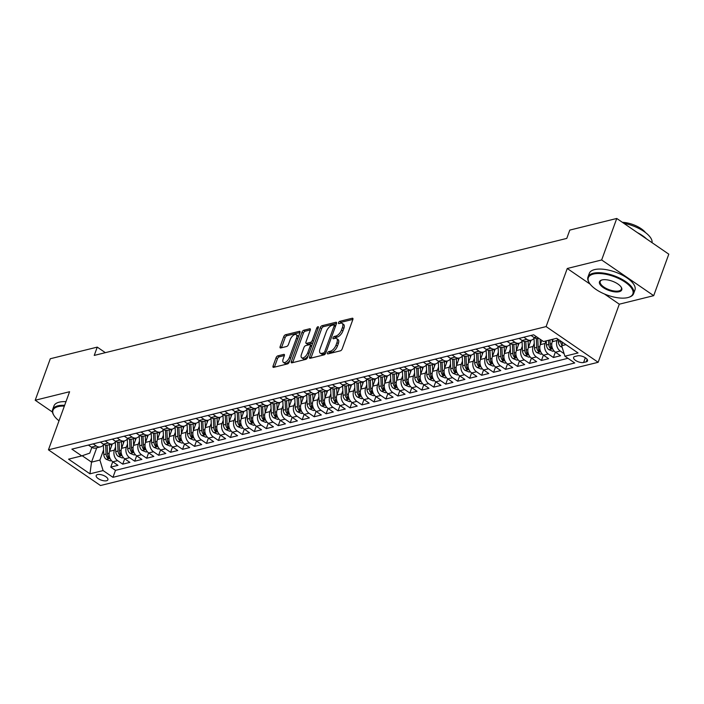 <?xml version="1.0" encoding="UTF-8"?>
<svg xmlns="http://www.w3.org/2000/svg" width="704" height="704" viewBox="0 0 704 704"><rect width="100%" height="100%" fill="white"/><g stroke="black" fill="none" stroke-linecap="round" stroke-linejoin="round"><path stroke-width="1.06" d="M327.518 352.968A1.338 0.642 -55.5 0 0 327.589 353.866A1.338 0.642 -55.5 0 0 327.923 353.91L340.402 350.821A1.91 0.915 -55.5 0 0 342.17 348.894L352.845 319.563A1.91 0.915 -55.5 0 0 352.748 318.287A1.91 0.915 -55.5 0 0 352.264 318.226L339.786 321.314A1.338 0.642 -55.5 0 0 338.554 322.661A1.338 0.642 -55.5 0 0 338.615 323.558A1.338 0.642 -55.5 0 0 338.958 323.602L340.569 323.198A6.098 2.922 -55.5 0 1 342.126 323.382A6.098 2.922 -55.5 0 1 342.434 327.483L341.546 329.93A6.098 2.922 -55.5 0 1 335.887 336.072L334.268 336.468A1.338 0.642 -55.5 0 0 333.036 337.814A1.338 0.642 -55.5 0 0 333.098 338.712A1.338 0.642 -55.5 0 0 333.441 338.756L335.06 338.351A6.098 2.922 -55.5 0 1 336.609 338.536A6.098 2.922 -55.5 0 1 336.917 342.637L336.028 345.083A6.098 2.922 -55.5 0 1 330.37 351.226L328.759 351.622A1.338 0.642 -55.5 0 0 327.518 352.968M106.542 480.753A6.213 2.587 -160 0 0 107.888 479.785A6.213 2.587 -160 0 0 104.491 475.904A6.213 2.587 -160 0 0 97.539 474.575A6.213 2.587 -160 0 0 96.202 475.534A6.213 2.587 -160 0 0 99.59 479.415A6.213 2.587 -160 0 0 106.542 480.753M277.825 355.863A1.91 0.915 -55.5 0 0 276.056 357.782L273.064 366.01A1.91 0.915 -55.5 0 0 273.161 367.294A1.91 0.915 -55.5 0 0 273.645 367.347L287.505 363.915A1.91 0.915 -55.5 0 0 289.274 361.997L299.948 332.666A1.91 0.915 -55.5 0 0 299.851 331.382A1.91 0.915 -55.5 0 0 299.367 331.329L285.507 334.761A1.91 0.915 -55.5 0 0 283.738 336.679L280.122 346.623A1.91 0.915 -55.5 0 0 280.218 347.899A1.91 0.915 -55.5 0 0 280.702 347.961L286.634 346.491A1.91 0.915 -55.5 0 0 288.402 344.573L290.198 339.645A5.104 2.438 -55.5 0 1 296.226 334.655A5.104 2.438 -55.5 0 1 296.481 338.087L289.45 357.394A5.104 2.438 -55.5 0 1 283.422 362.375A5.104 2.438 -55.5 0 1 283.166 358.952L284.337 355.731A1.91 0.915 -55.5 0 0 284.24 354.446A1.91 0.915 -55.5 0 0 283.756 354.394L277.825 355.863L279.233 356.822A1.91 0.915 -55.5 0 0 277.464 358.75L274.472 366.978A1.91 0.915 -55.5 0 0 274.41 367.162M69.59 391.723L35.2 400.242L50.301 358.741L97.258 347.116L94.239 355.414L566.782 238.401L569.8 230.094L616.757 218.469L601.656 259.97L567.257 268.488L546.11 326.586L48.444 449.83L69.59 391.723M309.584 356.963A1.91 0.915 -55.5 0 0 309.681 358.248A1.91 0.915 -55.5 0 0 310.165 358.301L324.025 354.878A1.91 0.915 -55.5 0 0 325.794 352.95L336.468 323.62A1.91 0.915 -55.5 0 0 336.371 322.344A1.91 0.915 -55.5 0 0 335.887 322.282L322.027 325.714A1.91 0.915 -55.5 0 0 320.258 327.633L309.584 356.963L310.992 357.931A1.91 0.915 -55.5 0 0 310.93 358.116M305.765 359.392L291.905 362.824A1.91 0.915 -55.5 0 1 291.421 362.771A1.91 0.915 -55.5 0 1 291.324 361.486L301.998 332.156A1.91 0.915 -55.5 0 1 303.767 330.238L309.698 328.768A1.91 0.915 -55.5 0 1 310.182 328.83A1.91 0.915 -55.5 0 1 310.279 330.106L305.95 342.003A1.91 0.915 -55.5 0 0 306.046 343.288A1.91 0.915 -55.5 0 0 306.53 343.341L310.464 342.364A1.91 0.915 -55.5 0 0 312.233 340.446L316.738 328.064A1.338 0.642 -55.5 0 1 318.314 326.762A1.338 0.642 -55.5 0 1 318.384 327.659L307.534 357.474A1.91 0.915 -55.5 0 1 305.765 359.392M112.728 461.754L110.774 467.122L117.955 465.344L112.816 461.815L117.603 460.636A7.77 6.01 -103.9 0 1 114.391 450.138L115.544 446.978M124.687 458.797L122.734 464.156L129.914 462.378L124.784 458.858L129.571 457.67A7.77 6.01 -103.9 0 1 126.359 447.172L127.503 444.013M136.655 455.831L134.702 461.19L141.882 459.413L136.743 455.893L141.53 454.714A7.77 6.01 -103.9 0 1 138.318 444.206L139.471 441.056M148.614 452.866L146.661 458.234L153.842 456.456L148.711 452.936L153.49 451.748A7.77 6.01 -103.9 0 1 150.286 441.25L151.43 438.09M160.582 449.909L158.629 455.268L165.801 453.49L160.67 449.97L165.458 448.782A7.77 6.01 -103.9 0 1 162.246 438.284L163.398 435.125M172.542 446.943L170.588 452.302L177.769 450.525L172.638 447.005L177.417 445.826A7.77 6.01 -103.9 0 1 174.214 435.318L175.358 432.168M184.51 443.978L182.556 449.346L189.728 447.568L184.598 444.048L189.385 442.86A7.77 6.01 -103.9 0 1 186.173 432.362L187.326 429.202M196.469 441.021L194.515 446.38L201.696 444.602L196.557 441.082L201.344 439.894A7.77 6.01 -103.9 0 1 198.132 429.396L199.285 426.237M208.428 438.055L206.483 443.423L213.655 441.646L208.525 438.117L213.312 436.938A7.77 6.01 -103.9 0 1 210.1 426.43L211.244 423.28M220.396 435.09L218.442 440.458L225.623 438.68L220.484 435.16L225.271 433.972A7.77 6.01 -103.9 0 1 222.059 423.474L223.212 420.314M232.355 432.133L230.402 437.492L237.582 435.714L232.452 432.194L237.23 431.006A7.77 6.01 -103.9 0 1 234.027 420.508L235.171 417.358M244.323 429.167L242.37 434.535L249.55 432.758L244.411 429.229L249.198 428.05A7.77 6.01 -103.9 0 1 245.986 417.551L247.139 414.392M256.282 426.202L254.329 431.57L261.51 429.792L256.379 426.272L261.158 425.084A7.77 6.01 -103.9 0 1 257.954 414.586L259.098 411.426M268.25 423.245L266.297 428.604L273.469 426.826L268.338 423.306L273.126 422.118A7.77 6.01 -103.9 0 1 269.914 411.62L271.066 408.47M280.21 420.279L278.256 425.647L285.437 423.87L280.298 420.341L285.085 419.162A7.77 6.01 -103.9 0 1 281.882 408.663L283.026 405.504M292.178 417.314L290.224 422.682L297.396 420.904L292.266 417.384L297.053 416.196A7.77 6.01 -103.9 0 1 293.841 405.698L294.994 402.538M304.137 414.357L302.183 419.716L309.364 417.938L304.225 414.418L309.012 413.23A7.77 6.01 -103.9 0 1 305.8 402.732L306.953 399.582M316.096 411.391L314.151 416.759L321.323 414.982L316.193 411.453L320.98 410.274A7.77 6.01 -103.9 0 1 317.768 399.775L318.912 396.616M328.064 408.434L326.11 413.794L333.291 412.016L328.152 408.496L332.939 407.308A7.77 6.01 -103.9 0 1 329.727 396.81L330.88 393.65M340.023 405.469L338.07 410.828L345.25 409.05L340.12 405.53L344.898 404.351A7.77 6.01 -103.9 0 1 341.695 393.844L342.839 390.694M351.991 402.503L350.038 407.871L357.218 406.094L352.079 402.574L356.866 401.386A7.77 6.01 -103.9 0 1 353.654 390.887L354.807 387.728M363.95 399.546L361.997 404.906L369.178 403.128L364.047 399.608L368.826 398.42A7.77 6.01 -103.9 0 1 365.622 387.922L366.766 384.762M375.918 396.581L373.965 401.94L381.137 400.171L376.006 396.642L380.794 395.463A7.77 6.01 -103.9 0 1 377.582 384.956L378.734 381.806M387.878 393.615L385.924 398.983L393.105 397.206L387.966 393.686L392.753 392.498A7.77 6.01 -103.9 0 1 389.55 381.999L390.694 378.84M399.837 390.658L397.892 396.018L405.064 394.24L399.934 390.72L404.721 389.532A7.77 6.01 -103.9 0 1 401.509 379.034L402.662 375.874M411.805 387.693L409.851 393.061L417.032 391.283L411.893 387.754L416.68 386.575A7.77 6.01 -103.9 0 1 413.468 376.068L414.621 372.918M423.764 384.727L421.819 390.095L428.991 388.318L423.861 384.798L428.648 383.61A7.77 6.01 -103.9 0 1 425.436 373.111L426.58 369.952M435.732 381.77L433.778 387.13L440.959 385.352L435.82 381.832L440.607 380.644A7.77 6.01 -103.9 0 1 437.395 370.146L438.548 366.995M447.691 378.805L445.738 384.173L452.918 382.395L447.788 378.866L452.566 377.687A7.77 6.01 -103.9 0 1 449.363 367.189L450.507 364.03M459.659 375.839L457.706 381.207L464.886 379.43L459.747 375.91L464.534 374.722A7.77 6.01 -103.9 0 1 461.322 364.223L462.475 361.064M471.618 372.882L469.665 378.242L476.846 376.464L471.715 372.944L476.494 371.756A7.77 6.01 -103.9 0 1 473.29 361.258L474.434 358.107M483.586 369.917L481.633 375.285L488.805 373.507L483.674 369.978L488.462 368.799A7.77 6.01 -103.9 0 1 485.25 358.301L486.402 355.142M495.546 366.96L493.592 372.319L500.773 370.542L495.634 367.022L500.421 365.834A7.77 6.01 -103.9 0 1 497.218 355.335L498.362 352.176M507.505 363.994L505.56 369.354L512.732 367.576L507.602 364.056L512.389 362.868A7.77 6.01 -103.9 0 1 509.177 352.37L510.321 349.219M519.473 361.029L517.519 366.397L524.7 364.619L519.561 361.09L524.348 359.911A7.77 6.01 -103.9 0 1 521.136 349.413L522.289 346.254M531.432 358.072L529.487 363.431L536.659 361.654L531.529 358.134L536.316 356.946A7.77 6.01 -103.9 0 1 533.104 346.447L534.248 343.288M543.4 355.106L541.446 360.466L548.627 358.688L543.488 355.168L548.275 353.989A7.77 6.01 -103.9 0 1 545.063 343.482L545.996 340.93M555.359 352.141L553.406 357.509L560.586 355.731L555.456 352.211A7.77 6.01 -103.9 0 1 552.244 341.704L553.177 339.152M112.816 461.815A7.77 6.01 76.1 0 1 109.613 451.317L112.288 443.951M124.784 458.858A7.77 6.01 76.1 0 1 121.572 448.36L124.256 440.986M136.743 455.893A7.77 6.01 76.1 0 1 133.531 445.394L136.215 438.029M148.711 452.936A7.77 6.01 76.1 0 1 145.499 442.429L148.183 435.063M160.67 449.97A7.77 6.01 76.1 0 1 157.458 439.472L160.142 432.098M172.638 447.005A7.77 6.01 76.1 0 1 169.426 436.506L172.11 429.141M184.598 444.048A7.77 6.01 76.1 0 1 181.386 433.541L184.07 426.175M196.557 441.082A7.77 6.01 76.1 0 1 193.354 430.584L196.029 423.218M208.525 438.117A7.77 6.01 76.1 0 1 205.313 427.618L207.997 420.253M220.484 435.16A7.77 6.01 76.1 0 1 217.281 424.653L219.956 417.287M232.452 432.194A7.77 6.01 76.1 0 1 229.24 421.696L231.924 414.33M244.411 429.229A7.77 6.01 76.1 0 1 241.199 418.73L243.883 411.365M256.379 426.272A7.77 6.01 76.1 0 1 253.167 415.774L255.851 408.399M268.338 423.306A7.77 6.01 76.1 0 1 265.126 412.808L267.81 405.442M280.298 420.341A7.77 6.01 76.1 0 1 277.094 409.842L279.77 402.477M292.266 417.384A7.77 6.01 76.1 0 1 289.054 406.886L291.738 399.511M304.225 414.418A7.77 6.01 76.1 0 1 301.022 403.92L303.697 396.554M316.193 411.453A7.77 6.01 76.1 0 1 312.981 400.954L315.665 393.589M328.152 408.496A7.77 6.01 76.1 0 1 324.949 397.998L327.624 390.623M340.12 405.53A7.77 6.01 76.1 0 1 336.908 395.032L339.592 387.666M352.079 402.574A7.77 6.01 76.1 0 1 348.867 392.066L351.551 384.701M364.047 399.608A7.77 6.01 76.1 0 1 360.835 389.11L363.519 381.744M376.006 396.642A7.77 6.01 76.1 0 1 372.794 386.144L375.478 378.778M387.966 393.686A7.77 6.01 76.1 0 1 384.762 383.178L387.438 375.813M399.934 390.72A7.77 6.01 76.1 0 1 396.722 380.222L399.406 372.856M411.893 387.754A7.77 6.01 76.1 0 1 408.69 377.256L411.365 369.89M423.861 384.798A7.77 6.01 76.1 0 1 420.649 374.29L423.333 366.925M435.82 381.832A7.77 6.01 76.1 0 1 432.617 371.334L435.292 363.968M447.788 378.866A7.77 6.01 76.1 0 1 444.576 368.368L447.26 361.002M459.747 375.91A7.77 6.01 76.1 0 1 456.535 365.411L459.219 358.037M471.715 372.944A7.77 6.01 76.1 0 1 468.503 362.446L471.187 355.08M483.674 369.978A7.77 6.01 76.1 0 1 480.462 359.48L483.146 352.114M495.634 367.022A7.77 6.01 76.1 0 1 492.43 356.523L495.106 349.149M507.602 364.056A7.77 6.01 76.1 0 1 504.39 353.558L507.074 346.192M519.561 361.09A7.77 6.01 76.1 0 1 516.358 350.592L519.033 343.226M531.529 358.134A7.77 6.01 76.1 0 1 528.317 347.635L531.001 340.261M543.488 355.168A7.77 6.01 76.1 0 1 540.285 344.67L541.834 340.402M577.526 355.846L574.886 356.497A6.019 2.508 -160 0 0 573.593 357.43A6.019 2.508 -160 0 0 576.875 361.187A6.019 2.508 -160 0 0 583.607 362.481L586.247 361.83A6.019 2.508 -160 0 0 587.541 360.897A6.019 2.508 -160 0 0 584.258 357.13A6.019 2.508 -160 0 0 577.526 355.846M546.11 326.586L598.154 362.296L100.487 485.531L48.444 449.83M110.774 467.122L115.482 470.351L112.948 477.321L574.728 362.974L564.881 356.215L561.669 345.717L562.83 342.522M112.948 477.321L103.101 470.571L89.945 473.827L68.561 459.158L81.726 455.902L71.878 449.143L533.65 334.796L543.497 341.546L556.662 338.29L578.037 352.959L564.881 356.215M564.098 353.672L560.234 351.023A7.77 6.01 -103.9 0 1 557.031 340.525L557.603 338.941M538.806 338.334L538.358 338.439A7.77 6.01 -103.9 0 1 534.072 337.542L531.018 335.447M88.387 445.06L91.441 447.154A7.77 6.01 76.1 0 0 95.726 448.052L100.505 446.873A7.77 6.01 -103.9 0 1 96.228 445.966L93.174 443.872M100.346 442.094L103.4 444.189A7.77 6.01 76.1 0 0 107.686 445.095L112.473 443.907A7.77 6.01 -103.9 0 1 108.187 443.001L105.134 440.906M112.314 439.129L115.368 441.223A7.77 6.01 76.1 0 0 119.654 442.13L124.432 440.942A7.77 6.01 -103.9 0 1 120.146 440.044L117.102 437.95M124.274 436.172L127.327 438.266A7.77 6.01 76.1 0 0 131.613 439.164L136.4 437.985A7.77 6.01 -103.9 0 1 132.114 437.078L129.061 434.984M136.242 433.206L139.295 435.301A7.77 6.01 76.1 0 0 143.572 436.207L148.359 435.019A7.77 6.01 -103.9 0 1 144.074 434.113L141.029 432.018M148.201 430.241L151.254 432.335A7.77 6.01 76.1 0 0 155.54 433.242L160.327 432.054A7.77 6.01 -103.9 0 1 156.042 431.156L152.988 429.062M160.169 427.284L163.214 429.378A7.77 6.01 76.1 0 0 167.499 430.276L172.286 429.097A7.77 6.01 -103.9 0 1 168.001 428.19L164.947 426.096M172.128 424.318L175.182 426.413A7.77 6.01 76.1 0 0 179.467 427.319L184.254 426.131A7.77 6.01 -103.9 0 1 179.969 425.225L176.915 423.13M184.087 421.353L187.141 423.447A7.77 6.01 76.1 0 0 191.426 424.354L196.214 423.166A7.77 6.01 -103.9 0 1 191.928 422.268L188.874 420.174M196.055 418.396L199.109 420.49A7.77 6.01 76.1 0 0 203.394 421.388L208.173 420.209A7.77 6.01 -103.9 0 1 203.896 419.302L200.842 417.208M208.014 415.43L211.068 417.525A7.77 6.01 76.1 0 0 215.354 418.431L220.141 417.243A7.77 6.01 -103.9 0 1 215.855 416.337L212.802 414.251M219.982 412.474L223.036 414.568A7.77 6.01 76.1 0 0 227.322 415.466L232.1 414.286A7.77 6.01 -103.9 0 1 227.814 413.38L224.77 411.286M231.942 409.508L234.995 411.602A7.77 6.01 76.1 0 0 239.281 412.509L244.068 411.321A7.77 6.01 -103.9 0 1 239.782 410.414L236.729 408.32M243.91 406.542L246.963 408.637A7.77 6.01 76.1 0 0 251.24 409.543L256.027 408.355A7.77 6.01 -103.9 0 1 251.742 407.458L248.688 405.363M255.869 403.586L258.922 405.68A7.77 6.01 76.1 0 0 263.208 406.578L267.995 405.398A7.77 6.01 -103.9 0 1 263.71 404.492L260.656 402.398M267.837 400.62L270.882 402.714A7.77 6.01 76.1 0 0 275.167 403.621L279.954 402.433A7.77 6.01 -103.9 0 1 275.669 401.526L272.615 399.432M279.796 397.654L282.85 399.749A7.77 6.01 76.1 0 0 287.135 400.655L291.922 399.467A7.77 6.01 -103.9 0 1 287.637 398.57L284.583 396.475M291.755 394.698L294.809 396.792A7.77 6.01 76.1 0 0 299.094 397.69L303.882 396.51A7.77 6.01 -103.9 0 1 299.596 395.604L296.542 393.51M303.723 391.732L306.777 393.826A7.77 6.01 76.1 0 0 311.062 394.733L315.841 393.545A7.77 6.01 -103.9 0 1 311.564 392.638L308.51 390.544M315.682 388.766L318.736 390.861A7.77 6.01 76.1 0 0 323.022 391.767L327.809 390.579A7.77 6.01 -103.9 0 1 323.523 389.682L320.47 387.587M327.65 385.81L330.704 387.904A7.77 6.01 76.1 0 0 334.99 388.802L339.768 387.622A7.77 6.01 -103.9 0 1 335.482 386.716L332.438 384.622M339.61 382.844L342.663 384.938A7.77 6.01 76.1 0 0 346.949 385.845L351.736 384.657A7.77 6.01 -103.9 0 1 347.45 383.75L344.397 381.656M351.578 379.878L354.631 381.973A7.77 6.01 76.1 0 0 358.908 382.879L363.695 381.691A7.77 6.01 -103.9 0 1 359.41 380.794L356.356 378.699M363.537 376.922L366.59 379.016A7.77 6.01 76.1 0 0 370.876 379.914L375.663 378.734A7.77 6.01 -103.9 0 1 371.378 377.828L368.324 375.734M375.505 373.956L378.55 376.05A7.77 6.01 76.1 0 0 382.835 376.957L387.622 375.769A7.77 6.01 -103.9 0 1 383.337 374.862L380.283 372.768M387.464 370.99L390.518 373.085A7.77 6.01 76.1 0 0 394.803 373.991L399.59 372.803A7.77 6.01 -103.9 0 1 395.305 371.906L392.251 369.811M399.423 368.034L402.477 370.128A7.77 6.01 76.1 0 0 406.762 371.026L411.55 369.846A7.77 6.01 -103.9 0 1 407.264 368.94L404.21 366.846M411.391 365.068L414.445 367.162A7.77 6.01 76.1 0 0 418.73 368.069L423.509 366.881A7.77 6.01 -103.9 0 1 419.223 365.974L416.178 363.889M423.35 362.111L426.404 364.206A7.77 6.01 76.1 0 0 430.69 365.103L435.477 363.924A7.77 6.01 -103.9 0 1 431.191 363.018L428.138 360.923M435.318 359.146L438.372 361.24A7.77 6.01 76.1 0 0 442.658 362.146L447.436 360.958A7.77 6.01 -103.9 0 1 443.15 360.052L440.106 357.958M447.278 356.18L450.331 358.274A7.77 6.01 76.1 0 0 454.617 359.181L459.404 357.993A7.77 6.01 -103.9 0 1 455.118 357.095L452.065 355.001M459.246 353.223L462.29 355.318A7.77 6.01 76.1 0 0 466.576 356.215L471.363 355.036A7.77 6.01 -103.9 0 1 467.078 354.13L464.024 352.035M471.205 350.258L474.258 352.352A7.77 6.01 76.1 0 0 478.544 353.258L483.331 352.07A7.77 6.01 -103.9 0 1 479.046 351.164L475.992 349.07M483.173 347.292L486.218 349.386A7.77 6.01 76.1 0 0 490.503 350.293L495.29 349.105A7.77 6.01 -103.9 0 1 491.005 348.207L487.951 346.113M495.132 344.335L498.186 346.43A7.77 6.01 76.1 0 0 502.471 347.327L507.258 346.148A7.77 6.01 -103.9 0 1 502.973 345.242L499.919 343.147M507.091 341.37L510.145 343.464A7.77 6.01 76.1 0 0 514.43 344.37L519.218 343.182A7.77 6.01 -103.9 0 1 514.932 342.276L511.878 340.182M519.059 338.404L522.113 340.498A7.77 6.01 76.1 0 0 526.398 341.405L531.177 340.217A7.77 6.01 -103.9 0 1 526.891 339.319L523.846 337.225M553.406 357.509L548.275 353.989M541.446 360.466L536.316 356.946M529.487 363.431L524.348 359.911M517.519 366.397L512.389 362.868M505.56 369.354L500.421 365.834M493.592 372.319L488.462 368.799M481.633 375.285L476.494 371.756M469.665 378.242L464.534 374.722M457.706 381.207L452.566 377.687M445.738 384.173L440.607 380.644M433.778 387.13L428.648 383.61M421.819 390.095L416.68 386.575M409.851 393.061L404.721 389.532M397.892 396.018L392.753 392.498M385.924 398.983L380.794 395.463M373.965 401.94L368.826 398.42M361.997 404.906L356.866 401.386M350.038 407.871L344.898 404.351M338.07 410.828L332.939 407.308M326.11 413.794L320.98 410.274M314.151 416.759L309.012 413.23M302.183 419.716L297.053 416.196M290.224 422.682L285.085 419.162M278.256 425.647L273.126 422.118M266.297 428.604L261.158 425.084M254.329 431.57L249.198 428.05M242.37 434.535L237.23 431.006M230.402 437.492L225.271 433.972M218.442 440.458L213.312 436.938M206.483 443.423L201.344 439.894M194.515 446.38L189.385 442.86M182.556 449.346L177.417 445.826M170.588 452.302L165.458 448.782M158.629 455.268L153.49 451.748M146.661 458.234L141.53 454.714M134.702 461.19L129.571 457.67M122.734 464.156L117.603 460.636M115.482 470.351L567.934 358.31M96.738 447.806L91.52 462.141L99.898 460.073L103.576 449.944M561.669 345.717L565.946 344.661M604.419 293.982L619.3 304.19L653.699 295.671L601.656 259.97M653.699 295.671L668.8 254.17L616.757 218.469M35.2 400.242L52.457 412.078M619.3 304.19L598.154 362.296M105.345 352.66L97.258 347.116M82.192 455.743L91.52 462.141L89.945 473.827M91.846 447.41L89.769 453.121L81.726 455.902M534.371 337.735A7.77 6.01 -103.9 0 1 531.177 340.217M522.412 340.692A7.77 6.01 -103.9 0 1 519.218 343.182M510.444 343.658A7.77 6.01 -103.9 0 1 507.258 346.148M498.485 346.623A7.77 6.01 -103.9 0 1 495.29 349.105M486.517 349.58A7.77 6.01 -103.9 0 1 483.331 352.07M474.558 352.546A7.77 6.01 -103.9 0 1 471.363 355.036M462.598 355.511A7.77 6.01 -103.9 0 1 459.404 357.993M450.63 358.468A7.77 6.01 -103.9 0 1 447.436 360.958M438.671 361.434A7.77 6.01 -103.9 0 1 435.477 363.924M426.703 364.399A7.77 6.01 -103.9 0 1 423.509 366.881M414.744 367.356A7.77 6.01 -103.9 0 1 411.55 369.846M402.776 370.322A7.77 6.01 -103.9 0 1 399.59 372.803M390.817 373.287A7.77 6.01 -103.9 0 1 387.622 375.769M378.858 376.244A7.77 6.01 -103.9 0 1 375.663 378.734M366.89 379.21A7.77 6.01 -103.9 0 1 363.695 381.691M354.93 382.166A7.77 6.01 -103.9 0 1 351.736 384.657M342.962 385.132A7.77 6.01 -103.9 0 1 339.768 387.622M331.003 388.098A7.77 6.01 -103.9 0 1 327.809 390.579M319.035 391.054A7.77 6.01 -103.9 0 1 315.841 393.545M307.076 394.02A7.77 6.01 -103.9 0 1 303.882 396.51M295.108 396.986A7.77 6.01 -103.9 0 1 291.922 399.467M283.149 399.942A7.77 6.01 -103.9 0 1 279.954 402.433M271.19 402.908A7.77 6.01 -103.9 0 1 267.995 405.398M259.222 405.874A7.77 6.01 -103.9 0 1 256.027 408.355M247.262 408.83A7.77 6.01 -103.9 0 1 244.068 411.321M235.294 411.796A7.77 6.01 -103.9 0 1 232.1 414.286M223.335 414.762A7.77 6.01 -103.9 0 1 220.141 417.243M211.367 417.718A7.77 6.01 -103.9 0 1 208.173 420.209M199.408 420.684A7.77 6.01 -103.9 0 1 196.214 423.166M187.44 423.65A7.77 6.01 -103.9 0 1 184.254 426.131M175.481 426.606A7.77 6.01 -103.9 0 1 172.286 429.097M163.522 429.572A7.77 6.01 -103.9 0 1 160.327 432.054M151.554 432.529A7.77 6.01 -103.9 0 1 148.359 435.019M139.594 435.494A7.77 6.01 -103.9 0 1 136.4 437.985M127.626 438.46A7.77 6.01 -103.9 0 1 124.432 440.942M115.667 441.417A7.77 6.01 -103.9 0 1 112.473 443.907M103.699 444.382A7.77 6.01 -103.9 0 1 100.505 446.873M99.898 460.073L103.101 470.571M567.257 268.488L590.225 284.24M329.067 353.628A1.338 0.642 -55.5 0 1 330.167 352.59L331.778 352.194A6.098 2.922 -55.5 0 0 337.436 346.042L336.028 345.083M336.609 338.536L338.017 339.504A6.098 2.922 -55.5 0 1 338.325 343.605L337.436 346.042M342.126 323.382L343.534 324.35A6.098 2.922 -55.5 0 1 343.842 328.451L342.945 330.889A6.098 2.922 -55.5 0 1 337.295 337.04L335.676 337.436A1.338 0.642 -55.5 0 0 334.585 338.474M352.906 319.387L341.194 322.282A1.338 0.642 -55.5 0 0 340.094 323.321M336.521 323.444L323.435 326.682A1.91 0.915 -55.5 0 0 321.666 328.601L310.992 357.931M323.558 352.915A1.338 0.642 -55.5 0 0 324.799 351.569L334.171 325.82A1.338 0.642 -55.5 0 0 334.101 324.922A1.338 0.642 -55.5 0 0 333.758 324.887L332.059 325.31A6.098 2.922 -55.5 0 0 326.401 331.452L319.994 349.052A6.098 2.922 -55.5 0 0 320.302 353.153A6.098 2.922 -55.5 0 0 321.86 353.338L323.558 352.915L324.966 353.874A1.338 0.642 -55.5 0 0 325.486 353.575M335.606 325.996A1.338 0.642 -55.5 0 0 335.509 325.89L334.101 324.922M320.302 353.153L321.71 354.121A6.098 2.922 -55.5 0 0 323.268 354.297L321.86 353.338M324.966 353.874L323.268 354.297M310.341 329.921L305.175 331.206A1.91 0.915 -55.5 0 0 303.406 333.124L292.732 362.454A1.91 0.915 -55.5 0 0 292.67 362.639M306.046 343.288L307.454 344.247A1.91 0.915 -55.5 0 0 307.938 344.309L311.872 343.332A1.91 0.915 -55.5 0 0 312.963 342.549M301.453 354.35A5.104 2.438 -55.5 0 0 301.708 357.773A5.104 2.438 -55.5 0 0 307.736 352.792L310.218 345.99A1.91 0.915 -55.5 0 0 310.121 344.705A1.91 0.915 -55.5 0 0 309.637 344.652L305.703 345.62A1.91 0.915 -55.5 0 0 303.934 347.547L301.453 354.35M301.708 357.773L303.116 358.741A5.104 2.438 -55.5 0 0 308.194 355.652M311.722 345.954A1.91 0.915 -55.5 0 0 311.529 345.673L310.121 344.705M284.398 355.546L279.233 356.822M283.422 362.375L284.83 363.343A5.104 2.438 -55.5 0 0 289.907 360.254M298.258 337.295A5.104 2.438 -55.5 0 0 297.625 335.623L296.226 334.655M300.001 332.482L286.915 335.729A1.91 0.915 -55.5 0 0 285.146 337.647L281.53 347.582A1.91 0.915 -55.5 0 0 281.468 347.767M562.135 347.239L560.78 346.685A5.148 3.978 -103.9 0 1 558.404 342.03L558.272 339.398M560.657 341.026L560.674 341.466A5.148 3.978 76.1 0 0 561.924 345.004M562.575 343.235A5.148 3.978 -103.9 0 1 562.241 342.118M627.774 297.598A23.698 9.865 -160 0 0 628.866 297.273A23.698 9.865 -160 0 0 624.518 281.75A23.698 9.865 -160 0 0 593.454 274.05A23.698 9.865 -160 0 0 589.266 282.858A23.698 9.865 -160 0 0 606.364 294.765A23.698 9.865 -160 0 0 627.774 297.598M589.098 282.577A24.288 10.111 20 0 1 588.922 282.286A24.288 10.111 20 0 1 587.972 277.015A24.288 10.111 20 0 1 593.208 273.266A24.288 10.111 20 0 1 620.365 278.458A24.288 10.111 20 0 1 633.618 293.63A24.288 10.111 20 0 1 629.499 297.062A24.288 10.111 20 0 1 629.174 297.167M619.194 291.711A11.854 4.937 20 0 1 603.662 287.857A11.854 4.937 20 0 1 601.48 280.095A11.854 4.937 20 0 1 602.034 279.937A11.854 4.937 20 0 1 612.735 281.354A11.854 4.937 20 0 1 621.289 287.302A11.854 4.937 20 0 1 619.194 291.711M601.814 279.998A11.273 4.69 -160 0 0 600.204 281.468A11.273 4.69 -160 0 0 606.355 288.508A11.273 4.69 -160 0 0 618.948 290.919A11.273 4.69 -160 0 0 621.386 289.177A11.273 4.69 -160 0 0 621.095 287.012M623.788 223.291A24.288 10.111 20 0 1 652.062 242.695M637.402 232.637A24.288 10.111 20 0 1 646.536 238.902M622.354 222.306A17.486 7.278 20 0 1 645.498 232.575M587.972 277.015L589.301 273.363A24.288 10.111 20 0 1 594.537 269.614A24.288 10.111 20 0 1 621.694 274.806A24.288 10.111 20 0 1 634.946 289.978L633.618 293.63M64.363 406.102A23.698 9.865 -160 0 0 58.106 406.622A23.698 9.865 -160 0 0 53.918 415.43A23.698 9.865 -160 0 0 59.013 420.798M53.75 415.149A24.288 10.111 20 0 1 53.574 414.858A24.288 10.111 20 0 1 52.624 409.587A24.288 10.111 20 0 1 57.86 405.83A24.288 10.111 20 0 1 64.645 405.319M52.624 409.587L53.953 405.935A24.288 10.111 20 0 1 59.189 402.178A24.288 10.111 20 0 1 65.974 401.667M552.323 341.493L552.218 339.39M554.074 350.97L552.825 351.278L548.812 349.65A5.148 3.978 -103.9 0 1 546.436 344.986L546.242 340.868M548.513 340.305L548.715 344.423A5.148 3.978 76.1 0 0 550.106 348.154C551.575 349.052 552.05 348.938 551.54 347.802A5.148 3.978 -103.9 0 1 550.15 344.071L549.947 339.953M551.857 348.559L551.54 347.802M540.355 344.45L540.109 339.222M542.106 353.936L540.866 354.244L536.853 352.607A5.148 3.978 -103.9 0 1 534.477 347.952L534.01 338.272M536.325 338.492L536.747 347.389A5.148 3.978 76.1 0 0 538.146 351.12C539.607 352.018 540.082 351.894 539.581 350.759A5.148 3.978 -103.9 0 1 538.182 347.028L537.777 338.545M539.898 351.516L539.581 350.759M530.147 342.61L530.042 340.498M528.396 347.415L528.088 340.982M530.147 356.902L528.898 357.21L524.894 355.573A5.148 3.978 -103.9 0 1 522.509 350.909L522.051 341.238M524.357 341.458L524.788 350.354A5.148 3.978 76.1 0 0 526.178 354.077C527.648 354.974 528.123 354.86 527.622 353.725A5.148 3.978 -103.9 0 1 526.222 349.994L525.818 341.51M527.93 354.482L527.622 353.725M518.179 345.576L518.082 343.464M516.437 350.381L516.129 343.948M518.179 359.858L516.938 360.166L512.926 358.538A5.148 3.978 -103.9 0 1 510.55 353.874L510.083 344.203M512.398 344.423L512.82 353.311A5.148 3.978 76.1 0 0 514.219 357.042C515.68 357.94 516.164 357.826 515.654 356.69A5.148 3.978 -103.9 0 1 514.254 352.959L513.85 344.476M515.97 357.447L515.654 356.69M506.22 348.533L506.114 346.43M504.469 353.338L504.161 346.914M506.22 362.824L504.97 363.132L500.966 361.495A5.148 3.978 -103.9 0 1 498.582 356.84L498.124 347.16M500.43 347.38L500.861 356.277A5.148 3.978 76.1 0 0 502.26 360.008C503.721 360.906 504.196 360.782 503.694 359.647A5.148 3.978 -103.9 0 1 502.295 355.916L501.89 347.433M504.002 360.404L503.694 359.647M494.252 351.498L494.155 349.386M492.51 356.303L492.202 349.87M494.252 365.79L493.011 366.098L488.998 364.461A5.148 3.978 -103.9 0 1 486.622 359.797L486.156 350.126M488.47 350.346L488.893 359.234A5.148 3.978 76.1 0 0 490.292 362.965C491.753 363.862 492.237 363.748 491.726 362.613A5.148 3.978 -103.9 0 1 490.327 358.882L489.922 350.398M492.043 363.37L491.726 362.613M482.293 354.464L482.196 352.352M480.542 359.269L480.234 352.836M482.293 368.746L481.043 369.054L477.039 367.426A5.148 3.978 -103.9 0 1 474.663 362.762L474.197 353.091M476.502 353.311L476.934 362.199A5.148 3.978 76.1 0 0 478.333 365.93C479.794 366.828 480.269 366.714 479.767 365.578A5.148 3.978 -103.9 0 1 478.368 361.847L477.963 353.364M480.075 366.326L479.767 365.578M470.334 357.421L470.228 355.318M468.582 362.226L468.274 355.802M470.334 371.712L469.084 372.02L465.071 370.383A5.148 3.978 -103.9 0 1 462.695 365.728L462.229 356.048M464.543 356.268L464.966 365.165A5.148 3.978 76.1 0 0 466.365 368.896C467.826 369.794 468.31 369.67 467.799 368.535A5.148 3.978 -103.9 0 1 466.409 364.804L465.995 356.321M468.116 369.292L467.799 368.535M458.366 360.386L458.269 358.274M456.614 365.191L456.306 358.758M458.366 374.669L457.125 374.986L453.112 373.349A5.148 3.978 -103.9 0 1 450.736 368.685L450.27 359.014M452.584 359.234L453.006 368.122A5.148 3.978 76.1 0 0 454.406 371.853C455.866 372.75 456.342 372.636 455.84 371.501A5.148 3.978 -103.9 0 1 454.441 367.77L454.036 359.286M456.148 372.258L455.84 371.501M446.406 363.343L446.301 361.24M444.655 368.148L444.347 361.724M446.406 377.634L445.157 377.942L441.144 376.306A5.148 3.978 -103.9 0 1 438.768 371.65L438.31 361.979M440.616 362.199L441.047 371.087A5.148 3.978 76.1 0 0 442.438 374.818C443.907 375.716 444.382 375.593 443.872 374.466A5.148 3.978 -103.9 0 1 442.482 370.735L442.068 362.252M444.189 375.214L443.872 374.466M434.438 366.309L434.342 364.197M432.696 371.114L432.379 364.69M434.438 380.6L433.198 380.908L429.185 379.271A5.148 3.978 -103.9 0 1 426.809 374.616L426.342 364.936M428.657 365.156L429.079 374.053A5.148 3.978 76.1 0 0 430.478 377.784C431.939 378.682 432.423 378.558 431.913 377.423A5.148 3.978 -103.9 0 1 430.514 373.692L430.109 365.209M432.23 378.18L431.913 377.423M422.479 369.274L422.374 367.162M420.728 374.079L420.42 367.646M422.479 383.557L421.23 383.865L417.226 382.237A5.148 3.978 -103.9 0 1 414.841 377.573L414.383 367.902M416.689 368.122L417.12 377.01A5.148 3.978 76.1 0 0 418.51 380.741C419.98 381.638 420.455 381.524 419.954 380.389A5.148 3.978 -103.9 0 1 418.554 376.658L418.15 368.174M420.262 381.146L419.954 380.389M410.511 372.231L410.414 370.128M408.769 377.036L408.461 370.612M410.511 386.522L409.27 386.83L405.258 385.194A5.148 3.978 -103.9 0 1 402.882 380.538L402.415 370.867M404.73 371.078L405.152 379.975A5.148 3.978 76.1 0 0 406.551 383.706C408.012 384.604 408.496 384.481 407.986 383.354A5.148 3.978 -103.9 0 1 406.586 379.623L406.182 371.131M408.302 384.102L407.986 383.354M398.552 375.197L398.446 373.085M396.801 380.002L396.493 373.569M398.552 389.488L397.302 389.796L393.298 388.159A5.148 3.978 -103.9 0 1 390.914 383.504L390.456 373.824M392.762 374.044L393.193 382.941A5.148 3.978 76.1 0 0 394.592 386.672C396.053 387.57 396.528 387.446 396.026 386.311A5.148 3.978 -103.9 0 1 394.627 382.58L394.222 374.097M396.334 387.068L396.026 386.311M386.584 378.162L386.487 376.05M384.842 382.967L384.534 376.534M386.584 392.445L385.343 392.753L381.33 391.125A5.148 3.978 -103.9 0 1 378.954 386.461L378.488 376.79M380.802 377.01L381.225 385.898A5.148 3.978 76.1 0 0 382.624 389.629C384.085 390.526 384.569 390.412 384.058 389.277A5.148 3.978 -103.9 0 1 382.659 385.546L382.254 377.062M384.375 390.034L384.058 389.277M374.625 381.119L374.528 379.016M372.874 385.924L372.566 379.5M374.625 395.41L373.375 395.718L369.371 394.082A5.148 3.978 -103.9 0 1 366.995 389.426L366.529 379.755M368.834 379.966L369.266 388.863A5.148 3.978 76.1 0 0 370.665 392.594C372.126 393.492 372.601 393.369 372.099 392.234A5.148 3.978 -103.9 0 1 370.7 388.511L370.295 380.019M372.407 392.99L372.099 392.234M362.666 384.085L362.56 381.973M360.914 388.89L360.606 382.457M362.666 398.376L361.416 398.684L357.403 397.047A5.148 3.978 -103.9 0 1 355.027 392.392L354.561 382.712M356.875 382.932L357.298 391.829A5.148 3.978 76.1 0 0 358.697 395.56C360.158 396.449 360.642 396.334 360.131 395.199A5.148 3.978 -103.9 0 1 358.741 391.468L358.327 382.985M360.448 395.956L360.131 395.199M350.698 387.05L350.601 384.938M348.946 391.855L348.638 385.422M350.698 401.333L349.457 401.641L345.444 400.013A5.148 3.978 -103.9 0 1 343.068 395.349L342.602 385.678M344.916 385.898L345.338 394.786A5.148 3.978 76.1 0 0 346.738 398.517C348.198 399.414 348.674 399.3 348.172 398.165A5.148 3.978 -103.9 0 1 346.773 394.434L346.368 385.95M348.48 398.922L348.172 398.165M338.738 390.007L338.633 387.904M336.987 394.812L336.679 388.388M338.738 404.298L337.489 404.606L333.485 402.97A5.148 3.978 -103.9 0 1 331.1 398.314L330.642 388.634M332.948 388.854L333.379 397.751A5.148 3.978 76.1 0 0 334.77 401.482C336.239 402.38 336.714 402.257 336.213 401.122A5.148 3.978 -103.9 0 1 334.814 397.39L334.4 388.907M336.521 401.878L336.213 401.122M326.77 392.973L326.674 390.861M325.028 397.778L324.72 391.345M326.77 407.264L325.53 407.572L321.517 405.935A5.148 3.978 -103.9 0 1 319.141 401.271L318.674 391.6M320.989 391.82L321.411 400.717A5.148 3.978 76.1 0 0 322.81 404.439C324.271 405.337 324.755 405.222 324.245 404.087A5.148 3.978 -103.9 0 1 322.846 400.356L322.441 391.873M324.562 404.844L324.245 404.087M314.811 395.938L314.706 393.826M313.06 400.743L312.752 394.31M314.811 410.221L313.562 410.529L309.558 408.901A5.148 3.978 -103.9 0 1 307.173 404.237L306.715 394.566M309.021 394.786L309.452 403.674A5.148 3.978 76.1 0 0 310.842 407.405C312.312 408.302 312.787 408.188 312.286 407.053A5.148 3.978 -103.9 0 1 310.886 403.322L310.482 394.838M312.594 407.81L312.286 407.053M302.843 398.895L302.746 396.792M301.101 403.7L300.793 397.276M302.843 413.186L301.602 413.494L297.59 411.858A5.148 3.978 -103.9 0 1 295.214 407.202L294.747 397.522M297.062 397.742L297.484 406.639A5.148 3.978 76.1 0 0 298.883 410.37C300.344 411.268 300.828 411.145 300.318 410.01A5.148 3.978 -103.9 0 1 298.918 406.278L298.514 397.795M300.634 410.766L300.318 410.01M290.884 401.861L290.778 399.749M289.133 406.666L288.825 400.233M290.884 416.152L289.634 416.46L285.63 414.823A5.148 3.978 -103.9 0 1 283.246 410.159L282.788 400.488M285.094 400.708L285.525 409.596A5.148 3.978 76.1 0 0 286.924 413.327C288.385 414.225 288.86 414.11 288.358 412.975A5.148 3.978 -103.9 0 1 286.959 409.244L286.554 400.761M288.666 413.732L288.358 412.975M278.916 404.826L278.819 402.714M277.174 409.631L276.866 403.198M278.925 419.109L277.675 419.417L273.662 417.789A5.148 3.978 -103.9 0 1 271.286 413.125L270.82 403.454M273.134 403.674L273.557 412.562A5.148 3.978 76.1 0 0 274.956 416.293C276.417 417.19 276.901 417.076 276.39 415.941A5.148 3.978 -103.9 0 1 274.991 412.21L274.586 403.726M276.707 416.689L276.39 415.941M266.957 407.783L266.86 405.68M265.206 412.588L264.898 406.164M266.957 422.074L265.707 422.382L261.703 420.746A5.148 3.978 -103.9 0 1 259.327 416.09L258.861 406.41M261.166 406.63L261.598 415.527A5.148 3.978 76.1 0 0 262.997 419.258C264.458 420.156 264.933 420.033 264.431 418.898A5.148 3.978 -103.9 0 1 263.032 415.166L262.627 406.683M264.739 419.654L264.431 418.898M254.998 410.749L254.892 408.637M253.246 415.554L252.938 409.121M254.998 425.031L253.748 425.348L249.735 423.711A5.148 3.978 -103.9 0 1 247.359 419.047L246.893 409.376M249.207 409.596L249.63 418.484A5.148 3.978 76.1 0 0 251.029 422.215C252.49 423.113 252.974 422.998 252.463 421.863A5.148 3.978 -103.9 0 1 251.073 418.132L250.659 409.649M252.78 422.62L252.463 421.863M243.03 413.706L242.933 411.602M241.278 418.51L240.97 412.086M243.03 427.997L241.789 428.305L237.776 426.668A5.148 3.978 -103.9 0 1 235.4 422.013L234.934 412.342M237.248 412.553L237.67 421.45A5.148 3.978 76.1 0 0 239.07 425.181C240.53 426.078 241.006 425.955 240.504 424.829A5.148 3.978 -103.9 0 1 239.105 421.098L238.7 412.606M240.812 425.577L240.504 424.829M231.07 416.671L230.965 414.559M229.319 421.476L229.011 415.052M231.07 430.962L229.821 431.27L225.817 429.634A5.148 3.978 -103.9 0 1 223.432 424.978L222.974 415.298M225.28 415.518L225.711 424.415A5.148 3.978 76.1 0 0 227.102 428.146C228.571 429.044 229.046 428.921 228.545 427.786A5.148 3.978 -103.9 0 1 227.146 424.054L226.732 415.571M228.853 428.542L228.545 427.786M219.102 419.637L219.006 417.525M217.36 424.442L217.052 418.009M219.102 433.919L217.862 434.227L213.849 432.599A5.148 3.978 -103.9 0 1 211.473 427.935L211.006 418.264M213.321 418.484L213.743 427.372A5.148 3.978 76.1 0 0 215.142 431.103C216.603 432.001 217.087 431.886 216.577 430.751A5.148 3.978 -103.9 0 1 215.178 427.02L214.773 418.537M216.894 431.508L216.577 430.751M207.143 422.594L207.038 420.49M205.392 427.398L205.084 420.974M207.143 436.885L205.894 437.193L201.89 435.556A5.148 3.978 -103.9 0 1 199.505 430.901L199.047 421.23M201.353 421.441L201.784 430.338A5.148 3.978 76.1 0 0 203.183 434.069C204.644 434.966 205.119 434.843 204.618 433.717A5.148 3.978 -103.9 0 1 203.218 429.986L202.814 421.494M204.926 434.465L204.618 433.717M195.175 425.559L195.078 423.447M193.433 430.364L193.125 423.931M195.175 439.85L193.934 440.158L189.922 438.522A5.148 3.978 -103.9 0 1 187.546 433.866L187.079 424.186M189.394 424.406L189.816 433.303A5.148 3.978 76.1 0 0 191.215 437.034C192.676 437.932 193.16 437.809 192.65 436.674A5.148 3.978 -103.9 0 1 191.25 432.942L190.846 424.459M192.966 437.43L192.65 436.674M183.216 428.525L183.11 426.413M181.465 433.33L181.157 426.897M183.216 442.807L181.966 443.115L177.962 441.487A5.148 3.978 -103.9 0 1 175.578 436.823L175.12 427.152M177.426 427.372L177.857 436.26A5.148 3.978 76.1 0 0 179.256 439.991C180.717 440.889 181.192 440.774 180.69 439.639A5.148 3.978 -103.9 0 1 179.291 435.908L178.886 427.425M180.998 440.396L180.69 439.639M171.257 431.482L171.151 429.378M169.506 436.286L169.198 429.862M171.257 445.773L170.007 446.081L165.994 444.444A5.148 3.978 -103.9 0 1 163.618 439.789L163.152 430.118M165.466 430.329L165.889 439.226A5.148 3.978 76.1 0 0 167.288 442.957C168.749 443.854 169.233 443.731 168.722 442.596A5.148 3.978 -103.9 0 1 167.323 438.874L166.918 430.382M169.039 443.353L168.722 442.596M159.289 434.447L159.192 432.335M157.538 439.252L157.23 432.819M159.289 448.738L158.039 449.046L154.035 447.41A5.148 3.978 -103.9 0 1 151.659 442.754L151.193 433.074M153.498 433.294L153.93 442.191A5.148 3.978 76.1 0 0 155.329 445.922C156.79 446.811 157.265 446.697 156.763 445.562A5.148 3.978 -103.9 0 1 155.364 441.83L154.959 433.347M157.071 446.318L156.763 445.562M147.33 437.413L147.224 435.301M145.578 442.218L145.27 435.785M147.33 451.695L146.08 452.003L142.067 450.375A5.148 3.978 -103.9 0 1 139.691 445.711L139.225 436.04M141.539 436.26L141.962 445.148A5.148 3.978 76.1 0 0 143.361 448.879C144.83 449.777 145.306 449.662 144.795 448.527A5.148 3.978 -103.9 0 1 143.405 444.796L142.991 436.313M145.112 449.284L144.795 448.527M135.362 440.37L135.265 438.266M133.61 445.174L133.302 438.75M135.362 454.661L134.121 454.969L130.108 453.332A5.148 3.978 -103.9 0 1 127.732 448.677L127.266 438.997M129.58 439.217L130.002 448.114A5.148 3.978 76.1 0 0 131.402 451.845C132.862 452.742 133.338 452.619 132.836 451.484A5.148 3.978 -103.9 0 1 131.437 447.753L131.032 439.27M133.144 452.241L132.836 451.484M123.402 443.335L123.297 441.223M121.651 448.14L121.343 441.707M123.402 457.626L122.153 457.934L118.149 456.298A5.148 3.978 -103.9 0 1 115.764 451.634L115.306 441.962M117.612 442.182L118.043 451.079A5.148 3.978 76.1 0 0 119.434 454.802C120.903 455.699 121.378 455.585 120.877 454.45A5.148 3.978 -103.9 0 1 119.478 450.718L119.064 442.235M121.185 455.206L120.877 454.45M111.434 446.301L111.338 444.189M109.692 451.106L109.384 444.673M111.434 460.583L110.194 460.891L106.181 459.263A5.148 3.978 -103.9 0 1 103.805 454.599L103.338 444.928M105.653 445.148L106.075 454.036A5.148 3.978 76.1 0 0 107.474 457.767C108.935 458.665 109.419 458.55 108.909 457.415A5.148 3.978 -103.9 0 1 107.51 453.684L107.105 445.201M109.226 458.172L108.909 457.415M109.613 451.317L114.391 450.138M121.572 448.36L126.359 447.172M133.531 445.394L138.318 444.206M145.499 442.429L150.286 441.25M157.458 439.472L162.246 438.284M169.426 436.506L174.214 435.318M181.386 433.541L186.173 432.362M193.354 430.584L198.132 429.396M205.313 427.618L210.1 426.43M217.281 424.653L222.059 423.474M229.24 421.696L234.027 420.508M241.199 418.73L245.986 417.551M253.167 415.774L257.954 414.586M265.126 412.808L269.914 411.62M277.094 409.842L281.882 408.663M289.054 406.886L293.841 405.698M301.022 403.92L305.8 402.732M312.981 400.954L317.768 399.775M324.949 397.998L329.727 396.81M336.908 395.032L341.695 393.844M348.867 392.066L353.654 390.887M360.835 389.11L365.622 387.922M372.794 386.144L377.582 384.956M384.762 383.178L389.55 381.999M396.722 380.222L401.509 379.034M408.69 377.256L413.468 376.068M420.649 374.29L425.436 373.111M432.617 371.334L437.395 370.146M444.576 368.368L449.363 367.189M456.535 365.411L461.322 364.223M468.503 362.446L473.29 361.258M480.462 359.48L485.25 358.301M492.43 356.523L497.218 355.335M504.39 353.558L509.177 352.37M516.358 350.592L521.136 349.413M528.317 347.635L533.104 346.447M540.285 344.67L545.063 343.482M552.244 341.704L557.031 340.525M534.072 337.542L536.703 336.89M91.441 447.154L96.228 445.966M103.4 444.189L108.187 443.001M115.368 441.223L120.146 440.044M127.327 438.266L132.114 437.078M139.295 435.301L144.074 434.113M151.254 432.335L156.042 431.156M163.214 429.378L168.001 428.19M175.182 426.413L179.969 425.225M187.141 423.447L191.928 422.268M199.109 420.49L203.896 419.302M211.068 417.525L215.855 416.337M223.036 414.568L227.814 413.38M234.995 411.602L239.782 410.414M246.963 408.637L251.742 407.458M258.922 405.68L263.71 404.492M270.882 402.714L275.669 401.526M282.85 399.749L287.637 398.57M294.809 396.792L299.596 395.604M306.777 393.826L311.564 392.638M318.736 390.861L323.523 389.682M330.704 387.904L335.482 386.716M342.663 384.938L347.45 383.75M354.631 381.973L359.41 380.794M366.59 379.016L371.378 377.828M378.55 376.05L383.337 374.862M390.518 373.085L395.305 371.906M402.477 370.128L407.264 368.94M414.445 367.162L419.223 365.974M426.404 364.206L431.191 363.018M438.372 361.24L443.15 360.052M450.331 358.274L455.118 357.095M462.29 355.318L467.078 354.13M474.258 352.352L479.046 351.164M486.218 349.386L491.005 348.207M498.186 346.43L502.973 345.242M510.145 343.464L514.932 342.276M522.113 340.498L526.891 339.319M555.456 352.211L560.234 351.023M587.145 359.348L586.247 361.83M585.332 357.746L583.607 362.481M331.778 352.194L330.37 351.226M338.325 343.605L336.917 342.637M335.676 337.436L334.268 336.468M337.295 337.04L335.887 336.072M342.945 330.889L341.546 329.93M343.842 328.451L342.434 327.483M341.194 322.282L339.786 321.314M352.977 318.718L352.264 318.226M330.167 352.59L328.759 351.622M321.666 328.601L320.258 327.633M323.435 326.682L322.027 325.714M336.6 322.775L335.887 322.282M325.996 352.387L324.799 351.569M335.368 326.647L334.171 325.82M292.732 362.454L291.324 361.486M303.406 333.124L301.998 332.156M305.175 331.206L303.767 330.238M310.411 329.261L309.698 328.768M307.938 344.309L306.53 343.341M311.872 343.332L310.464 342.364M313.43 341.273L312.233 340.446M317.935 328.882L316.738 328.064M308.933 353.61L307.736 352.792M311.414 346.808L310.218 345.99M284.469 354.878L283.756 354.394M290.646 358.213L289.45 357.394M297.678 338.906L296.481 338.087M281.53 347.582L280.122 346.623M285.146 337.647L283.738 336.679M286.915 335.729L285.507 334.761M300.08 331.822L299.367 331.329M274.472 366.978L273.064 366.01M277.464 358.75L276.056 357.782M560.877 346.729L561.898 346.474M558.404 342.03L560.674 341.466M548.918 349.686L552.649 348.762M550.15 344.071L551.795 343.658M546.436 344.986L548.715 344.423M550.722 346.465L550.106 348.154M536.95 352.651L540.69 351.727M538.182 347.028L539.836 346.623M534.477 347.952L536.747 347.389M538.762 349.43L538.146 351.12M524.99 355.617L528.722 354.693M526.222 349.994L527.868 349.589M522.509 350.909L524.788 350.354M526.794 352.387L526.178 354.077M513.022 358.574L516.762 357.65M514.254 352.959L515.909 352.546M510.55 353.874L512.82 353.311M514.835 355.353L514.219 357.042M501.063 361.539L504.794 360.615M502.295 355.916L503.95 355.511M498.582 356.84L500.861 356.277M502.867 358.318L502.26 360.008M489.104 364.505L492.835 363.581M490.327 358.882L491.982 358.477M486.622 359.797L488.893 359.234M490.908 361.275L490.292 362.965M477.136 367.462L480.867 366.538M478.368 361.847L480.022 361.434M474.663 362.762L476.934 362.199M478.949 364.241L478.333 365.93M465.177 370.427L468.908 369.503M466.409 364.804L468.054 364.399M462.695 365.728L464.966 365.165M466.981 367.206L466.365 368.896M453.209 373.393L456.949 372.46M454.441 367.77L456.095 367.365M450.736 368.685L453.006 368.122M455.022 370.163L454.406 371.853M441.25 376.35L444.981 375.426M442.482 370.735L444.127 370.322M438.768 371.65L441.047 371.087M443.054 373.129L442.438 374.818M429.282 379.315L433.022 378.391M430.514 373.692L432.168 373.287M426.809 374.616L429.079 374.053M431.094 376.094L430.478 377.784M417.322 382.272L421.054 381.348M418.554 376.658L420.2 376.244M414.841 377.573L417.12 377.01M419.126 379.051L418.51 380.741M405.363 385.238L409.094 384.314M406.586 379.623L408.241 379.21M402.882 380.538L405.152 379.975M407.167 382.017L406.551 383.706M393.395 388.203L397.126 387.279M394.627 382.58L396.282 382.175M390.914 383.504L393.193 382.941M395.199 384.982L394.592 386.672M381.436 391.16L385.167 390.236M382.659 385.546L384.314 385.132M378.954 386.461L381.225 385.898M383.24 387.939L382.624 389.629M369.468 394.126L373.208 393.202M370.7 388.511L372.354 388.098M366.995 389.426L369.266 388.863M371.281 390.905L370.665 392.594M357.509 397.091L361.24 396.167M358.741 391.468L360.386 391.063M355.027 392.392L357.298 391.829M359.313 393.862L358.697 395.56M345.541 400.048L349.281 399.124M346.773 394.434L348.427 394.02M343.068 395.349L345.338 394.786M347.354 396.827L346.738 398.517M333.582 403.014L337.313 402.09M334.814 397.39L336.459 396.986M331.1 398.314L333.379 397.751M335.386 399.793L334.77 401.482M321.614 405.979L325.354 405.055M322.846 400.356L324.5 399.951M319.141 401.271L321.411 400.717M323.426 402.75L322.81 404.439M309.654 408.936L313.386 408.012M310.886 403.322L312.532 402.908M307.173 404.237L309.452 403.674M311.458 405.715L310.842 407.405M297.695 411.902L301.426 410.978M298.918 406.278L300.573 405.874M295.214 407.202L297.484 406.639M299.499 408.681L298.883 410.37M285.727 414.867L289.458 413.943M286.959 409.244L288.614 408.839M283.246 410.159L285.525 409.596M287.54 411.638L286.924 413.327M273.768 417.824L277.499 416.9M274.991 412.21L276.646 411.796M271.286 413.125L273.557 412.562M275.572 414.603L274.956 416.293M261.8 420.79L265.54 419.866M263.032 415.166L264.686 414.762M259.327 416.09L261.598 415.527M263.613 417.569L262.997 419.258M249.841 423.755L253.572 422.822M251.073 418.132L252.718 417.727M247.359 419.047L249.63 418.484M251.645 420.526L251.029 422.215M237.873 426.712L241.613 425.788M239.105 421.098L240.759 420.684M235.4 422.013L237.67 421.45M239.686 423.491L239.07 425.181M225.914 429.678L229.645 428.754M227.146 424.054L228.791 423.65M223.432 424.978L225.711 424.415M227.718 426.457L227.102 428.146M213.946 432.634L217.686 431.71M215.178 427.02L216.832 426.606M211.473 427.935L213.743 427.372M215.758 429.414L215.142 431.103M201.986 435.6L205.718 434.676M203.218 429.986L204.873 429.572M199.505 430.901L201.784 430.338M203.79 432.379L203.183 434.069M190.027 438.566L193.758 437.642M191.25 432.942L192.905 432.538M187.546 433.866L189.816 433.303M191.831 435.345L191.215 437.034M178.059 441.522L181.79 440.598M179.291 435.908L180.946 435.494M175.578 436.823L177.857 436.26M179.872 438.302L179.256 439.991M166.1 444.488L169.831 443.564M167.323 438.874L168.978 438.46M163.618 439.789L165.889 439.226M167.904 441.267L167.288 442.957M154.132 447.454L157.872 446.53M155.364 441.83L157.018 441.426M151.659 442.754L153.93 442.191M155.945 444.224L155.329 445.922M142.173 450.41L145.904 449.486M143.405 444.796L145.05 444.382M139.691 445.711L141.962 445.148M143.977 447.19L143.361 448.879M130.205 453.376L133.945 452.452M131.437 447.753L133.091 447.348M127.732 448.677L130.002 448.114M132.018 450.155L131.402 451.845M118.246 456.342L121.977 455.418M119.478 450.718L121.123 450.314M115.764 451.634L118.043 451.079M120.05 453.112L119.434 454.802M106.278 459.298L110.018 458.374M107.51 453.684L109.164 453.27M103.805 454.599L106.075 454.036M108.09 456.078L107.474 457.767M628.866 297.273L629.499 297.062M589.266 282.858L588.922 282.286M53.918 415.43L53.574 414.858"/></g></svg>
